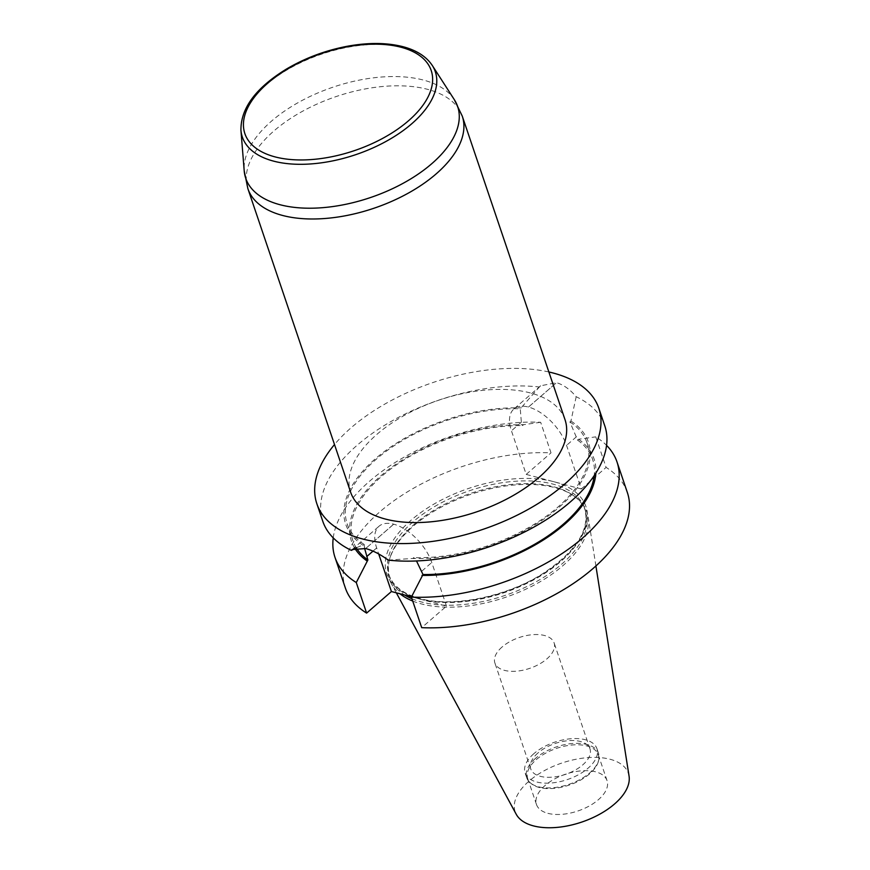 <?xml version="1.0" encoding="UTF-8"?>
<svg xmlns="http://www.w3.org/2000/svg" width="870" height="870" viewBox="0 0 870 870"><rect width="100%" height="100%" fill="white"/><g stroke="black" fill="none" stroke-linecap="round" stroke-linejoin="round"><path stroke-width="0.65" stroke-dasharray="4.35 3.26" d="M548.872 371.979A148.857 77.56 -18.7 0 0 334.493 444.548M565.021 419.71A113.165 58.953 -18.7 0 0 438.937 400.146A113.165 58.953 -18.7 0 0 350.653 492.268M627.357 492.529A148.857 77.56 -18.7 0 0 606.107 467.418L595.754 436.849A148.857 77.56 161.3 0 1 606.564 445.364M333.232 537.877A148.857 77.56 161.3 0 1 540.661 422.287L551.004 452.846A148.857 77.56 -18.7 0 0 401.037 495.911A148.857 77.56 -18.7 0 0 345.357 587.979M411.499 596.842L446.517 606.107L421.711 627.661M526.198 474.4L581.301 488.973L566.544 445.375A38.389 20.26 -131 0 0 528.503 407.062L528.46 407.051A38.389 20.26 -131 0 0 513.789 409.107A38.389 20.26 -131 0 0 511.44 430.813L526.198 474.4L551.004 452.846M581.301 488.973L606.107 467.418M604.78 425.821A148.857 77.56 -18.7 0 0 576.179 396.72C570.1 389.455 563.553 384.779 556.539 382.691A148.857 77.56 -18.7 0 0 556.506 382.68L540.618 385.791L539.378 386.987A148.857 77.56 -18.7 0 0 383.583 425.93A148.857 77.56 -18.7 0 0 322.781 521.271M547.882 813.33A37.247 19.412 -18.7 0 0 589.186 806.033A37.247 19.412 -18.7 0 0 607.043 780.629A37.247 19.412 -18.7 0 0 581.573 770.82A37.247 19.412 -18.7 0 0 545.055 785.512A37.247 19.412 -18.7 0 0 536.486 804.511A37.247 19.412 -18.7 0 0 547.882 813.33M536.29 759.63A37.247 19.412 161.3 0 1 572.819 744.937A37.247 19.412 161.3 0 1 598.288 754.747A37.247 19.412 161.3 0 1 598.473 761.054A37.247 19.412 161.3 0 1 569.23 785.077A37.247 19.412 161.3 0 1 531.407 783.761A37.247 19.412 161.3 0 1 527.72 778.639A37.247 19.412 161.3 0 1 536.29 759.63M411.923 598.745A103.334 53.842 -18.7 0 0 421.526 601.996A103.334 53.842 -18.7 0 0 536.105 581.78A103.334 53.842 -18.7 0 0 585.651 511.299A103.334 53.842 -18.7 0 0 573.286 495.454A103.334 53.842 -18.7 0 0 470.507 493.431A103.334 53.842 -18.7 0 0 390.086 557.463A103.334 53.842 -18.7 0 0 389.89 577.56A103.334 53.842 -18.7 0 0 404.767 595.069M412.706 601.05A104.313 54.342 -18.7 0 0 421.363 603.91A104.313 54.342 -18.7 0 0 533.071 585.619A104.313 54.342 -18.7 0 0 588.196 517.063A104.313 54.342 -18.7 0 0 574.559 496.357A104.313 54.342 -18.7 0 0 470.811 494.312A104.313 54.342 -18.7 0 0 389.629 558.953A104.313 54.342 -18.7 0 0 391.38 583.683A104.313 54.342 -18.7 0 0 400.037 593.818M629.064 776.105A59.791 31.157 -18.7 0 0 561.781 763.066A59.791 31.157 -18.7 0 0 516.247 814.298M535.452 758.444A37.921 19.76 -18.7 0 0 526.731 777.791A37.921 19.76 -18.7 0 0 530.482 783A37.921 19.76 -18.7 0 0 568.98 784.338A37.921 19.76 -18.7 0 0 598.745 759.891A37.921 19.76 -18.7 0 0 598.56 753.474A37.921 19.76 -18.7 0 0 572.634 743.48A37.921 19.76 -18.7 0 0 535.452 758.444M533.843 753.681A37.921 19.76 -18.7 0 0 525.11 773.028A37.921 19.76 -18.7 0 0 551.047 783.011A37.921 19.76 -18.7 0 0 588.218 768.058A37.921 19.76 -18.7 0 0 596.95 748.711A37.921 19.76 -18.7 0 0 571.024 738.728A37.921 19.76 -18.7 0 0 533.843 753.681M502.077 647.008A31.266 16.291 -18.7 0 0 494.878 662.962A31.266 16.291 -18.7 0 0 516.258 671.194A31.266 16.291 -18.7 0 0 546.915 658.862A31.266 16.291 -18.7 0 0 554.114 642.908A31.266 16.291 -18.7 0 0 532.734 634.676A31.266 16.291 -18.7 0 0 502.077 647.008M537.954 752.985A31.266 16.291 -18.7 0 0 530.754 768.939A31.266 16.291 -18.7 0 0 565.598 774.343A31.266 16.291 -18.7 0 0 589.99 748.885A31.266 16.291 -18.7 0 0 568.61 740.653A31.266 16.291 -18.7 0 0 537.954 752.985M446.517 606.107L431.759 562.509A38.389 20.26 -131 0 0 393.729 524.197L393.686 524.175A38.389 20.26 -131 0 0 379.005 526.241A38.389 20.26 -131 0 0 376.666 547.948L378.689 553.94M388.183 560.106L412.815 558.464L413.826 557.583L416.502 560.965M364.573 548.274L364.182 544.457L356.537 547.698M576.179 396.72L570.927 421.047L569.915 421.939L577.604 440.144L578.626 439.252L595.754 436.849M540.661 422.287L523.533 424.69L522.5 425.582L521.358 422.189L520.26 408.813L539.378 386.987M578.626 439.252A128.086 66.729 161.3 0 1 595.863 473.073M577.604 440.144A126.563 65.935 161.3 0 1 592.633 459.469A126.563 65.935 161.3 0 1 594.199 475.618M569.915 421.939A126.563 65.935 161.3 0 1 586.924 442.612A126.563 65.935 161.3 0 1 540.368 520.38A126.563 65.935 161.3 0 1 413.826 557.583M570.927 421.047A128.086 66.729 161.3 0 1 558.888 507.471A128.086 66.729 161.3 0 1 412.815 558.464M363.16 545.338A128.086 66.729 161.3 0 1 375.198 458.914A128.086 66.729 161.3 0 1 521.271 407.921M364.182 544.457A126.563 65.935 161.3 0 1 347.163 523.773A126.563 65.935 161.3 0 1 393.719 446.005A126.563 65.935 161.3 0 1 520.26 408.813M354.884 548.426A128.086 66.729 161.3 0 1 391.456 467.353A128.086 66.729 161.3 0 1 523.533 424.69M356.265 547.817A126.563 65.935 161.3 0 1 352.872 540.629A126.563 65.935 161.3 0 1 397.905 463.873A126.563 65.935 161.3 0 1 522.5 425.582M553.744 481.686A105.118 54.766 -18.7 0 0 410.988 520.325A105.118 54.766 -18.7 0 0 418.97 598.821A105.118 54.766 -18.7 0 0 561.737 560.182A105.118 54.766 -18.7 0 0 553.744 481.686M420.601 599.267A103.334 53.842 161.3 0 1 388.966 574.831A103.334 53.842 161.3 0 1 469.582 490.702A103.334 53.842 161.3 0 1 584.727 508.569A103.334 53.842 161.3 0 1 535.191 579.05A103.334 53.842 161.3 0 1 420.601 599.267M372.991 551.134L376.666 547.948M421.852 571.122L431.759 562.509M393.686 524.175L365.65 548.546L393.729 524.197M528.46 407.051L556.506 382.68L528.503 407.062M576.462 436.762L566.544 445.375M521.358 422.189L511.44 430.813M240.936 130.217A101.866 53.07 161.3 0 1 296.833 64.543A101.866 53.07 161.3 0 1 404.115 47.6A101.866 53.07 161.3 0 1 432.281 65.457M454.325 99.658A111.86 58.279 -18.7 0 0 423.396 80.062A111.86 58.279 -18.7 0 0 305.577 98.658A111.86 58.279 -18.7 0 0 244.198 170.781M247.885 188.67A113.165 58.953 161.3 0 1 302.14 111.49A113.165 58.953 161.3 0 1 427.616 89.349A113.165 58.953 161.3 0 1 462.264 116.112M607.043 780.629L598.288 754.747M536.486 804.511L527.72 778.639M390.086 557.463L389.629 558.953M573.286 495.454L574.559 496.357M585.651 511.299L584.727 508.569C590.251 529.895 576.016 551.754 542.01 574.135C505.503 597.114 452.237 607.684 419.916 598.538C403.18 593.884 392.859 585.978 388.966 574.831L389.89 577.56M595.906 565.968L588.196 517.063M396.328 592.84L391.38 583.683M598.473 761.054L598.745 759.891M531.407 783.761L530.482 783M598.56 753.474L596.95 748.711M526.731 777.791L525.11 773.028M589.99 748.885L554.114 642.908M530.754 768.939L494.878 662.962M352.176 549.557L379.005 526.241M540.618 385.791L513.789 409.107M586.924 442.612L592.633 459.469M347.163 523.773L352.872 540.629"/><path stroke-width="1.3" d="M334.493 444.548A148.857 77.56 -18.7 0 0 316.843 503.708A148.857 77.56 -18.7 0 0 362.409 538.921A148.857 77.56 -18.7 0 0 527.47 509.787A148.857 77.56 -18.7 0 0 598.832 408.258A148.857 77.56 -18.7 0 0 548.872 371.979M385.29 519.031A113.165 58.953 -18.7 0 0 510.766 496.89A113.165 58.953 -18.7 0 0 565.021 419.71L462.264 116.112A113.165 58.953 161.3 0 1 408.008 193.292A113.165 58.953 161.3 0 1 282.532 215.445A113.165 58.953 161.3 0 1 247.885 188.67L350.653 492.268A113.165 58.953 -18.7 0 0 385.29 519.031M606.564 445.364A148.857 77.56 161.3 0 1 617.015 461.97A148.857 77.56 161.3 0 1 561.335 554.038A148.857 77.56 161.3 0 1 411.369 597.103L421.711 627.661A148.857 77.56 -18.7 0 0 571.688 584.596A148.857 77.56 -18.7 0 0 627.357 492.529L617.015 461.97M335.015 557.42A148.857 77.56 161.3 0 0 356.276 582.53L366.618 613.1A148.857 77.56 -18.7 0 1 345.357 587.979L335.015 557.42A148.857 77.56 161.3 0 1 333.232 537.877M378.689 553.94L391.424 591.535L411.499 596.842M391.424 591.535L366.618 613.1M598.832 408.258L604.78 425.821A148.857 77.56 -18.7 0 1 543.978 521.163A148.857 77.56 -18.7 0 1 388.183 560.106C380.375 554.342 372.882 550.492 365.694 548.557A148.857 77.56 161.3 0 1 365.672 548.557L352.176 549.557L351.382 550.373A148.857 77.56 -18.7 0 1 322.781 521.271L316.843 503.708M404.767 595.069A103.334 53.842 -18.7 0 0 411.923 598.745M400.037 593.818A104.313 54.342 -18.7 0 0 412.706 601.05M396.328 592.84L516.247 814.298A59.791 31.157 -18.7 0 0 533.43 825.88A59.791 31.157 -18.7 0 0 597.462 815.397A59.791 31.157 -18.7 0 0 629.064 776.105L595.906 565.968M356.276 582.53L367.89 559.954L364.573 548.274M416.502 560.965L422.994 574.515L411.369 597.103M356.537 547.698L351.382 550.373M595.863 473.073A128.086 66.729 161.3 0 1 421.972 575.407M594.199 475.618A126.563 65.935 161.3 0 1 422.994 574.515M366.868 560.835A128.086 66.729 161.3 0 1 354.884 548.426M367.89 559.954A126.563 65.935 161.3 0 1 356.265 547.817M366.748 556.561L372.991 551.134M432.281 65.457A101.866 53.07 161.3 0 1 355.83 154.632A101.866 53.07 161.3 0 1 240.936 130.217L244.198 170.781A111.86 58.279 -18.7 0 0 370.37 197.588A111.86 58.279 -18.7 0 0 454.325 99.658L432.281 65.457C426.311 56.528 416.545 50.275 402.995 46.697C387.009 42.619 368.619 42.434 347.804 46.164C325.695 50.319 305.207 57.975 286.35 69.111C255.867 87.848 240.729 108.217 240.936 130.217M401.103 47.263A98.364 51.254 161.3 0 1 367.597 145.616A98.364 51.254 161.3 0 1 245.427 113.317A98.364 51.254 161.3 0 1 401.103 47.263M462.264 116.112L454.325 99.658M244.198 170.781L247.885 188.67"/></g></svg>

